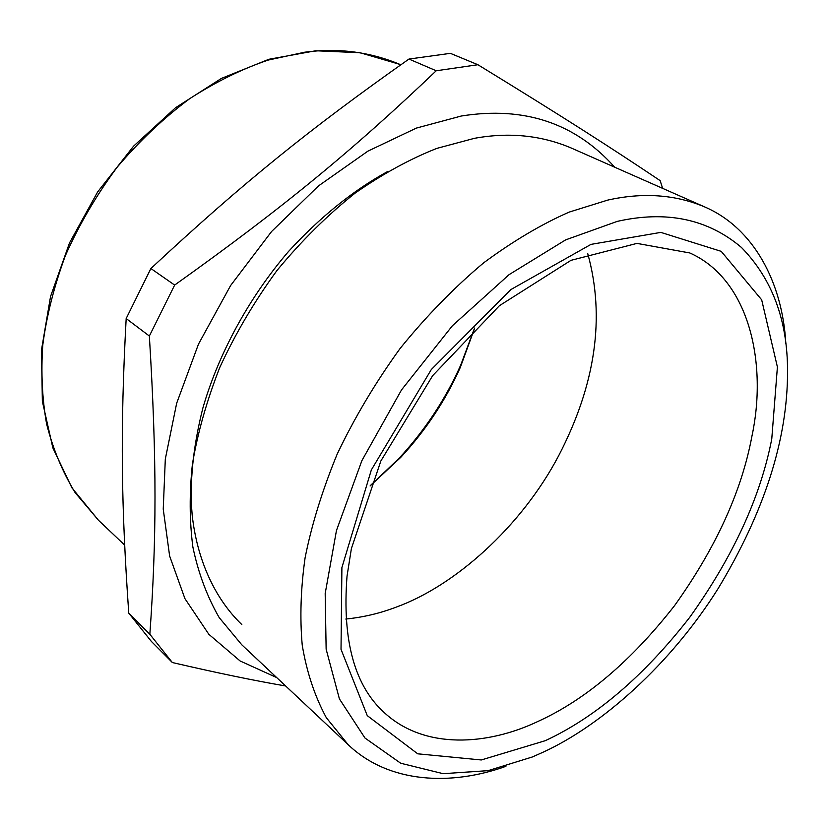 <?xml version="1.0" encoding="UTF-8"?>
<svg xmlns="http://www.w3.org/2000/svg" width="829" height="829" viewBox="0 0 829 829"><rect width="100%" height="100%" fill="white"/><g stroke="black" fill="none" stroke-linecap="round" stroke-linejoin="round"><path stroke-width="1.24" d="M370.221 485.701L398.749 458.655C424.852 430.448 445.525 399.226 460.758 365.009L474.52 328.18M172.349 662.537L151.313 641.356L128.764 613.128C121.345 506.871 120.06 431.608 126.174 318.543L150.888 268.523C243.695 182.1 310.036 128.837 408.956 59.056L450.396 53.346L477.918 64.735L436.23 70.766C353.496 149.603 284.119 207.063 174.65 285.072L149.355 336.025C157.064 462.022 156.526 540.415 149.852 634.258L172.349 662.537C216.949 672.889 254.71 680.702 285.642 685.977M662.62 188.349L660.153 180.629C609.605 146.764 563.223 117.013 477.918 64.735M128.764 613.128L149.852 634.258M126.174 318.543L149.355 336.025M150.888 268.523L174.65 285.072M408.956 59.056L436.23 70.766M614.662 167.178C575.212 123.044 524.073 105.998 461.235 116.029L416.345 128.101L367.889 151.158L318.512 185.893L271.591 231.498L230.628 285.508L198.473 344.149L176.67 403.246L165.313 459.048L163.24 509.141L169.634 556.021L184.929 598.642L208.835 634.299L240.099 660.962L276.699 677.583M387.34 171.676C352.936 190.608 319.984 217.219 288.471 251.529C248.203 298.409 218.068 355.071 202.836 408.179C192.939 447.453 189.385 483.131 192.193 515.203C197.001 558.787 214.183 598.03 241.83 624.6M785.84 343.569C782.514 283.197 754.183 228.099 704.453 206.825L570.766 147.811C540.881 135.231 508.768 132.07 474.416 138.329L436.924 148.36C410.282 158.805 383.008 173.727 355.102 193.136C327.414 215.167 301.373 240.949 277 270.461C254.285 301.569 235.187 333.973 219.685 367.661C206.608 401.205 197.509 433.401 192.401 464.23C189.323 493.182 189.478 520.747 192.856 546.933C198.204 572.746 206.97 596.3 219.177 617.574L241.726 644.734L348.253 744.774C389.288 783.83 451.743 785.83 505.918 766.317M704.453 206.825C675.096 194.504 642.869 192.255 607.761 200.09L569.233 212.079C541.638 224.151 513.141 241.052 483.721 262.783C454.385 287.342 426.552 315.859 400.22 348.315C375.537 382.407 354.501 417.712 337.134 454.219C322.274 490.447 311.59 524.995 305.082 557.876C300.751 588.621 299.787 617.688 302.222 645.066C306.668 671.915 314.699 696.132 326.325 717.707L348.253 744.774M543.731 751.913C602.621 724.691 670.785 663.905 717.935 588.87C764.421 511.928 787.623 439.463 787.55 371.475C787.633 320.346 772.265 279.01 741.458 247.467C707.862 218.991 666.464 210.297 617.242 221.384L565.658 239.871L509.089 274.637L452.375 325.776L401.526 389.899L361.9 460.613L336.46 530.519L325.186 593.523L326.139 649.2L339.413 698.92L364.967 738.017L400.718 763.25L443.111 773.675L488.126 770.649L532.27 757.001L543.731 751.913M345.797 619.045C363.34 617.273 380.19 613.273 396.355 607.066C454.23 586.134 521.006 527.368 558.715 455.639C595.647 384.469 605.325 317.134 587.751 253.643M370.107 485.981L400.79 457.307C425.847 430.22 445.681 400.262 460.302 367.423L474.737 327.973M124.64 545.057L98.423 520.197L75.159 492.675C62.341 471.556 52.807 448.572 46.559 423.723C42.196 398.708 40.922 372.584 42.745 345.33C46.455 316.471 53.989 286.596 65.336 255.715C79.024 224.846 96.257 195.385 117.055 167.323C139.541 140.837 163.841 117.894 189.945 98.496C216.4 81.553 242.503 68.745 268.254 60.061L304.813 52.186C338.087 47.74 369.869 51.844 400.169 64.486L400.821 64.776M545.285 740.68C595.678 717.303 643.822 676.195 689.707 617.356C733.157 556.518 760.514 497.048 771.768 438.935L777.405 367.009L761.675 299.829L721.22 251.353L660.817 232.389L590.994 244.379L510.861 289.57L431.329 369.506L371.34 469.939L341.9 567.575L341.02 649.335L367.268 715.634L417.723 753.82L481.297 759.965L545.285 740.68M537.42 721.696C585.274 700.008 630.993 661.304 674.588 605.595C715.81 547.917 741.572 491.545 751.872 436.468C767.374 364.884 750.286 279.995 689.832 252.969L636.973 243.394L570.994 260.337L499.421 305.694L432.665 375.651L380.843 460.997L351.403 548.487L347.03 576.155C342.056 640.786 354.729 686.505 385.029 713.303C425.163 749.706 487.369 745.323 537.42 721.696M98.423 520.197L71.936 487.877L52.828 447.815L42.362 401.319L41.45 350.17L50.538 296.533L69.512 242.907L97.646 191.934L133.593 146.142L175.551 107.729L221.395 78.413L268.855 59.284L315.735 50.766L360.076 52.724L400.169 64.486M400.79 457.307L398.749 458.655M460.302 367.423L460.758 365.009"/></g></svg>
